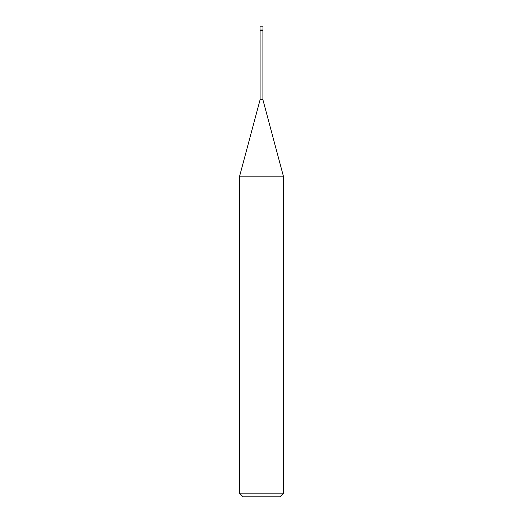 <?xml version="1.0" encoding="UTF-8"?>
<svg xmlns="http://www.w3.org/2000/svg" width="523" height="523" viewBox="0 0 523 523"><rect width="100%" height="100%" fill="white"/><g stroke="black" fill="none" stroke-linecap="round" stroke-linejoin="round"><path stroke-width="0.78" d="M260.029 30.014L262.971 30.014L262.971 26.15L260.029 26.15L260.029 30.014L260.029 26.15L262.971 26.15L262.971 30.014L260.029 30.014L260.029 30.563L260.029 30.014L262.971 30.014L260.029 30.014M243.117 496.85L279.883 496.85L283.564 493.176L283.564 176.826L262.899 99.697L262.899 30.563L262.899 99.697L260.101 99.697L239.436 176.826L239.436 493.176L243.117 496.85L239.436 493.176L239.436 176.826L260.101 99.697L260.101 30.563L260.101 99.697L262.899 99.697L283.564 176.826L239.436 176.826L283.564 176.826L283.564 493.176L239.436 493.176L283.564 493.176L279.883 496.85L243.117 496.85M262.971 30.563L262.971 30.014L262.971 30.563L260.029 30.563L262.971 30.563"/></g></svg>
